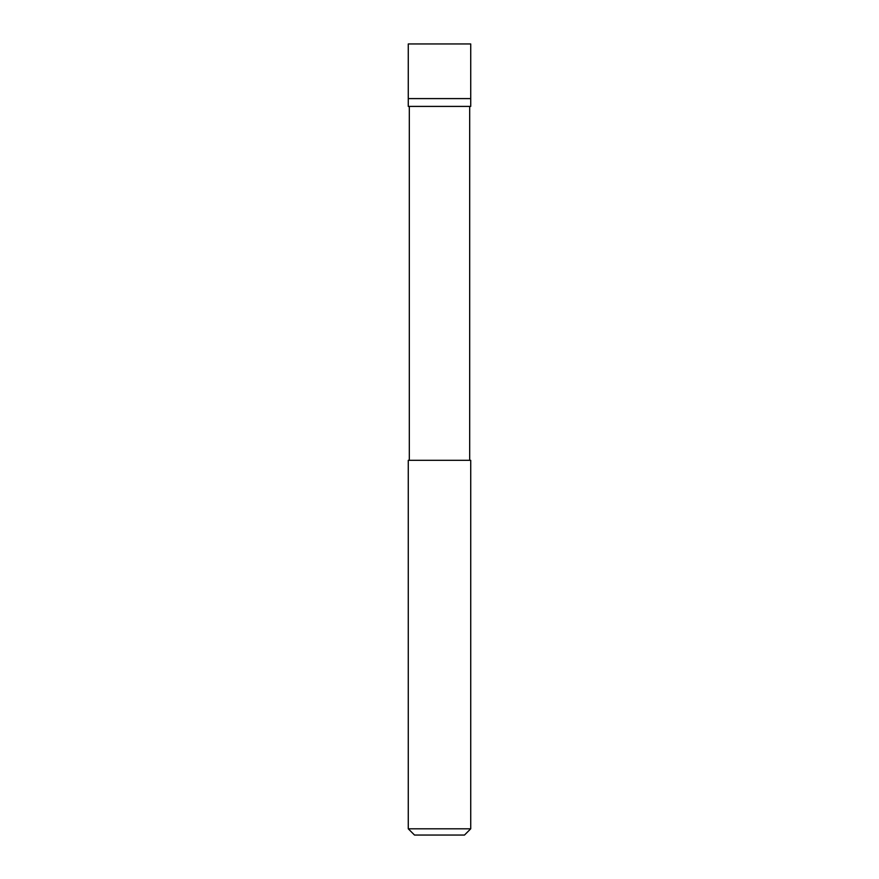 <?xml version="1.0" encoding="UTF-8"?>
<svg xmlns="http://www.w3.org/2000/svg" width="879" height="879" viewBox="0 0 879 879"><rect width="100%" height="100%" fill="white"/><g stroke="black" fill="none" stroke-linecap="round" stroke-linejoin="round"><path stroke-width="1.32" d="M470.726 43.95L408.274 43.95L470.726 43.95L470.726 98.602L408.274 98.602L408.274 43.95L408.274 98.602L470.726 98.602L470.726 43.95M470.726 98.602L408.274 98.602L470.726 98.602L470.726 106.403L408.274 106.403L408.274 98.602L408.274 106.403L470.726 106.403L470.726 98.602M469.683 106.403L469.683 460.321L469.683 106.403M409.317 460.321L409.317 106.403L409.317 460.321M470.726 460.321L408.274 460.321L470.726 460.321L470.726 828.809L408.274 828.809L408.274 460.321L408.274 828.809L470.726 828.809L464.486 835.05L414.514 835.05L408.274 828.809L414.514 835.05L464.486 835.05L470.726 828.809L470.726 460.321"/></g></svg>
